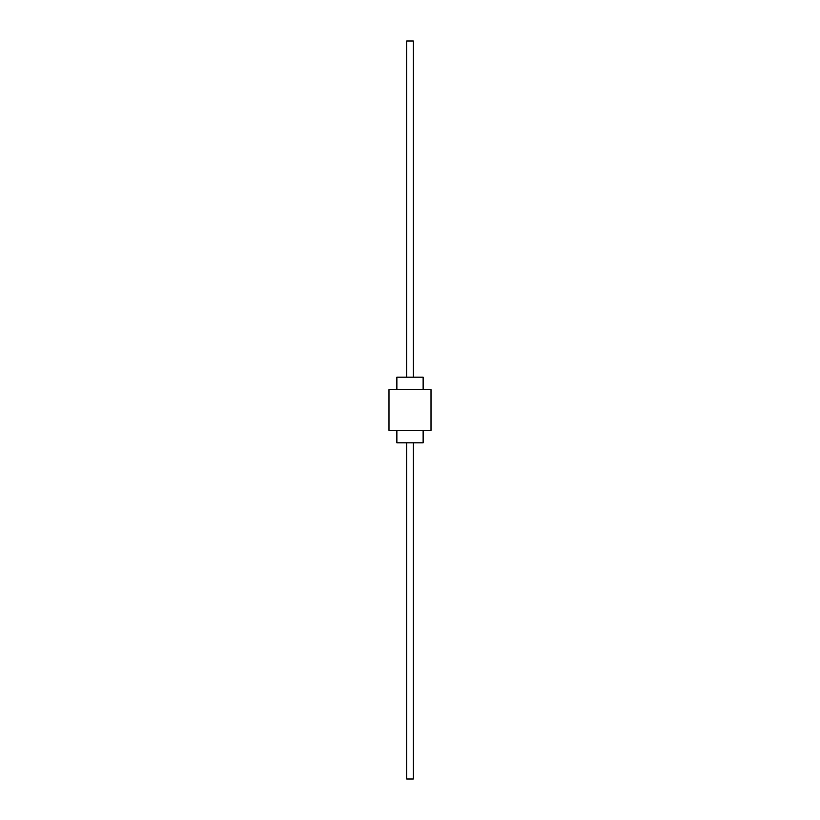 <?xml version="1.0" encoding="UTF-8"?>
<svg xmlns="http://www.w3.org/2000/svg" width="820" height="820" viewBox="0 0 820 820"><rect width="100%" height="100%" fill="white"/><g stroke="black" fill="none" stroke-linecap="round" stroke-linejoin="round"><path stroke-width="1.23" d="M423.13 389.643L423.13 377.169L396.87 377.169L396.87 389.643M396.87 430.356L396.87 442.831L423.13 442.831L423.13 430.356M431.012 389.643L388.987 389.643L388.987 430.356L431.012 430.356L431.012 389.643M406.72 377.169L406.72 41L413.28 41L413.28 377.169M406.72 442.831L406.72 779L413.28 779L413.28 442.831"/></g></svg>
